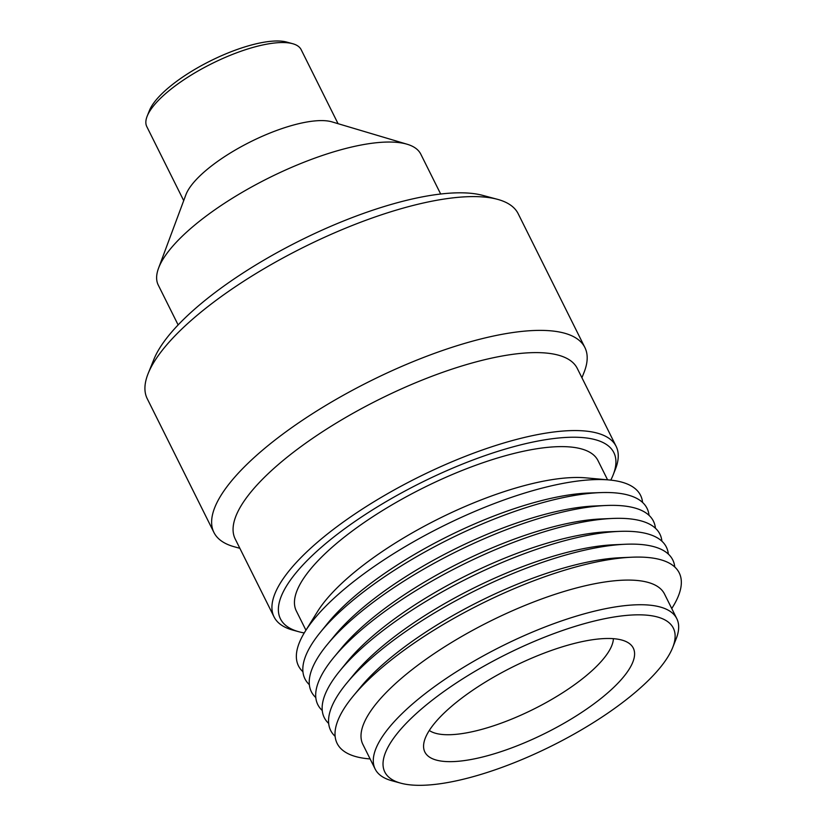 <?xml version="1.0" encoding="UTF-8"?>
<svg xmlns="http://www.w3.org/2000/svg" width="826" height="826" viewBox="0 0 826 826"><rect width="100%" height="100%" fill="white"/><g stroke="black" fill="none" stroke-linecap="round" stroke-linejoin="round"><path stroke-width="1.24" d="M183.713 200.635L146.801 126.615A86.234 27.351 -26.5 0 1 147.162 116.218L149.423 110.539A81.392 25.823 -26.5 0 1 249.256 45.606A81.392 25.823 -26.5 0 1 286.736 42.074L292.631 43.695A86.234 27.351 -26.5 0 1 301.16 49.663L338.061 123.683M147.162 116.218A86.234 27.351 -26.5 0 1 252.932 47.433A86.234 27.351 -26.5 0 1 292.631 43.695M178.127 324.917L158.251 285.053A146.687 46.524 -26.5 0 1 158.54 268.213L185.891 194.771A86.234 27.351 -26.5 0 1 291.857 125.49A86.234 27.351 -26.5 0 1 332.062 121.897L407.166 144.251A146.687 46.524 -26.5 0 1 420.795 154.163L440.671 194.017M158.54 268.213A146.687 46.524 -26.5 0 1 338.774 150.363A146.687 46.524 -26.5 0 1 407.166 144.251M239.85 548.299L234.419 546.812A207.254 65.739 -26.5 0 1 213.924 532.46L147.224 398.669A207.254 65.739 -26.5 0 1 148.226 373.352L153.956 359.196A195.091 61.878 -26.5 0 1 393.114 203.888A195.091 61.878 -26.5 0 1 482.59 195.339L497.355 199.283A207.254 65.739 -26.5 0 1 518.181 213.717L584.88 347.509A207.254 65.739 -26.5 0 1 584.013 372.505L581.927 377.74M148.226 373.352A207.254 65.739 -26.5 0 1 402.283 208.369A207.254 65.739 -26.5 0 1 497.355 199.283M213.924 532.46A207.254 65.739 -26.5 0 1 282.203 434.569A207.254 65.739 -26.5 0 1 468.992 342.15A207.254 65.739 -26.5 0 1 584.88 347.509M304.247 632.953A186.273 59.09 -26.5 0 1 298.867 631.756L292.962 630.145A191.116 60.618 -26.5 0 1 274.056 616.908L235.193 538.955A191.116 60.618 -26.5 0 1 298.155 448.683A191.116 60.618 -26.5 0 1 470.397 363.461A191.116 60.618 -26.5 0 1 577.271 368.406L616.134 446.35A191.116 60.618 -26.5 0 1 615.329 469.416L613.068 475.105A186.273 59.09 -26.5 0 1 610.786 480.123M274.056 616.908A191.116 60.618 -26.5 0 1 337.018 526.637A191.116 60.618 -26.5 0 1 509.27 441.414A191.116 60.618 -26.5 0 1 616.134 446.35M298.867 631.756A186.273 59.09 -26.5 0 1 320.953 547.638A186.273 59.09 -26.5 0 1 509.694 447.806A186.273 59.09 -26.5 0 1 613.068 475.105M302.935 671.755A191.116 60.618 -26.5 0 1 305.062 631.601L317.514 611.57A168.525 53.453 -26.5 0 1 519.12 487.051A168.525 53.453 -26.5 0 1 585.717 477.851L609.206 479.968A191.116 60.618 -26.5 0 1 642.566 502.425M305.93 630.207L296.317 610.93A168.525 53.453 -26.5 0 1 351.845 531.335A168.525 53.453 -26.5 0 1 503.726 456.189A168.525 53.453 -26.5 0 1 597.962 460.547L607.575 479.813M305.062 631.601A191.116 60.618 -26.5 0 1 533.689 490.396A191.116 60.618 -26.5 0 1 609.206 479.968M309.347 684.671A191.116 60.618 -26.5 0 1 320.199 632.499L327.674 623.289A177.962 56.447 -26.5 0 1 532.471 503.034A177.962 56.447 -26.5 0 1 588.969 493.008L600.812 492.595A191.116 60.618 -26.5 0 1 649.019 515.321M320.199 632.499A191.116 60.618 -26.5 0 1 540.152 503.354A191.116 60.618 -26.5 0 1 600.812 492.595M315.8 697.567A191.116 60.618 -26.5 0 1 327.478 644.29L334.943 635.256A177.962 56.447 -26.5 0 1 538.934 515.992A177.962 56.447 -26.5 0 1 594.142 506.018L605.85 505.502A191.116 60.618 -26.5 0 1 655.431 528.237M327.478 644.29A191.116 60.618 -26.5 0 1 546.554 516.209A191.116 60.618 -26.5 0 1 605.85 505.502M322.264 710.525A191.116 60.618 -26.5 0 1 333.941 657.238L341.406 648.214A177.962 56.447 -26.5 0 1 545.397 528.95A177.962 56.447 -26.5 0 1 600.605 518.976L612.303 518.46A191.116 60.618 -26.5 0 1 661.894 541.195M333.941 657.238A191.116 60.618 -26.5 0 1 553.017 529.167A191.116 60.618 -26.5 0 1 612.303 518.46M328.676 723.442A191.116 60.618 -26.5 0 1 339.527 671.27L347.003 662.049A177.962 56.447 -26.5 0 1 551.799 541.804A177.962 56.447 -26.5 0 1 608.287 531.779L620.14 531.355A191.116 60.618 -26.5 0 1 668.348 554.091M339.527 671.27A191.116 60.618 -26.5 0 1 559.481 542.124A191.116 60.618 -26.5 0 1 620.14 531.355M335.129 736.338A191.116 60.618 -26.5 0 1 346.817 683.04L354.282 674.006A177.962 56.447 -26.5 0 1 558.262 554.762A177.962 56.447 -26.5 0 1 613.46 544.788L625.158 544.262A191.116 60.618 -26.5 0 1 674.759 566.997M346.817 683.04A191.116 60.618 -26.5 0 1 565.882 554.969A191.116 60.618 -26.5 0 1 625.158 544.262M370.11 758.929A191.116 60.618 -26.5 0 1 353.27 696.008L360.735 686.974A177.962 56.447 -26.5 0 1 564.726 567.72A177.962 56.447 -26.5 0 1 619.934 557.746L631.632 557.22A191.116 60.618 -26.5 0 1 671.755 608.535M353.27 696.008A191.116 60.618 -26.5 0 1 572.346 567.927A191.116 60.618 -26.5 0 1 631.632 557.22M400.744 783.162L391.823 780.725A168.525 53.453 -26.5 0 1 375.159 769.058L362.872 744.402A168.525 53.453 -26.5 0 1 418.39 664.806A168.525 53.453 -26.5 0 1 570.27 589.65A168.525 53.453 -26.5 0 1 664.507 594.008L676.804 618.664A168.525 53.453 -26.5 0 1 676.091 638.994L672.663 647.594A161.204 51.129 -26.5 0 1 474.95 776.172A161.204 51.129 -26.5 0 1 400.744 783.162A161.204 51.129 -26.5 0 1 419.876 710.37A161.204 51.129 -26.5 0 1 583.208 623.981A161.204 51.129 -26.5 0 1 672.663 647.594M375.159 769.058A168.525 53.453 -26.5 0 1 430.676 689.452A168.525 53.453 -26.5 0 1 582.567 614.307A168.525 53.453 -26.5 0 1 676.804 618.664M568.174 645.096A116.456 36.943 -26.5 0 1 629.071 643.309A116.456 36.943 -26.5 0 1 601.617 697.949A116.456 36.943 -26.5 0 1 489.973 755.047A116.456 36.943 -26.5 0 1 423.573 745.775A116.456 36.943 -26.5 0 1 568.174 645.096M613.398 638.674A104.365 33.102 -26.5 0 1 483.799 728.811A104.365 33.102 -26.5 0 1 429.303 730.463"/></g></svg>
